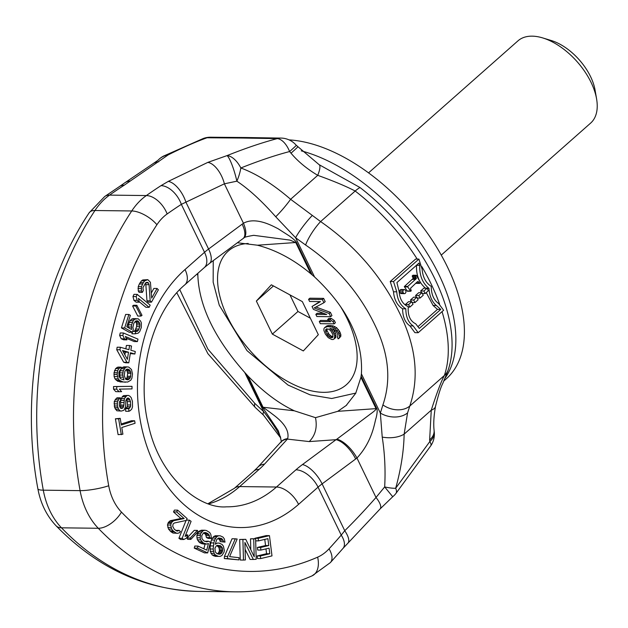 <?xml version="1.0" encoding="UTF-8"?>
<svg xmlns="http://www.w3.org/2000/svg" width="628" height="628" viewBox="0 0 628 628"><rect width="100%" height="100%" fill="white"/><g stroke="black" fill="none" stroke-linecap="round" stroke-linejoin="round"><path stroke-width="0.94" d="M242.604 138.042L210.749 137.799A20.583 15.268 -89.3 0 1 214.36 137.265L246.2 137.516A20.583 15.268 90.7 0 0 242.604 138.042L277.254 138.615C262.127 142.603 245.399 148.263 227.069 155.595L207.79 162.401A20.583 10.111 66.8 0 1 224.384 183.816L181.343 204.351A20.583 12.372 -122.9 0 0 161.004 185.653A644.83 478.45 90.7 0 0 146.355 195.559A68.601 50.899 90.7 0 0 131.739 210.961A308.693 229.047 90.7 0 0 80.086 490.633A68.601 50.899 90.7 0 0 98.282 528.274L61.489 527.818A20.583 11.029 136.1 0 1 56.049 525.762C97.34 568.057 144.762 589.935 198.307 591.395A308.693 229.047 90.7 0 1 61.489 527.818A68.601 50.899 90.7 0 1 43.293 490.178L80.086 490.633A20.583 3.509 -10.3 0 0 108.715 485.75A48.018 35.631 90.7 0 0 121.455 512.103A288.119 213.779 90.7 0 0 317.627 557.162A48.018 35.631 90.7 0 0 329.041 548.825A624.256 463.181 90.7 0 0 341.232 535.111L344.748 530.715C354.153 521.499 364.578 510.415 376.015 497.47L384.674 486.928L392.728 496.74A20.583 20.583 0 0 0 395.891 493.49A20.583 7.261 -142.1 0 0 395.671 488.254L429.811 441.578A20.583 13.431 -6.3 0 0 434.254 431.923L434.081 430.298C433.367 423.845 433.846 415.885 435.494 406.418C438.493 394.431 440.911 386.785 442.748 383.488L447.772 371.109M210.749 137.799L207.075 137.752C195.826 141.787 182.874 147.494 168.21 154.873L124.218 185.205A644.83 478.45 90.7 0 0 109.57 195.112L146.355 195.559A20.583 12.152 54.8 0 1 167.158 213.952A624.256 463.181 90.7 0 1 181.343 204.351L204.524 252.307A20.583 11.453 48.5 0 1 204.351 267.559L184.868 284.782A20.583 11.453 -131.5 0 0 185.032 269.53L204.524 252.307A34.297 12.827 154.2 0 1 208.575 249.033L185.943 202.208A20.583 9.656 -117.9 0 0 168.257 181.406L161.004 185.653M207.79 162.401L168.257 181.406M214.36 137.265L210.678 137.218A20.583 20.583 0 0 0 203.268 138.505L203.268 138.505A20.583 15.669 -110.4 0 1 207.075 137.752A20.583 15.268 -89.3 0 1 210.678 137.218M273.58 138.568A20.583 15.268 -89.3 0 1 277.184 138.034L246.2 137.516M243.044 238.569L209.469 263.438A20.583 8.627 53.5 0 0 208.575 249.033L242.157 224.165A20.583 8.627 -126.5 0 1 243.044 238.569L243.672 238.122A20.583 8.918 -124.3 0 0 243.444 223.246L224.384 183.816L236.866 181.178C248.719 189.02 261.672 200.882 275.723 216.762A20.583 2.685 -49.7 0 0 290.615 199.288C273.149 184.255 256.562 173.823 240.846 167.982A20.583 11.147 67.9 0 0 227.069 155.595A20.583 3.368 74.1 0 1 236.866 181.178A20.583 6.908 -70.4 0 0 240.846 167.982C258.705 160.862 274.954 155.383 289.61 151.544A20.583 0.518 -40.5 0 0 296.267 145.288A20.583 20.583 0 0 0 280.865 138.074A20.583 15.268 -89.3 0 0 277.254 138.615A20.583 10.802 74.8 0 1 289.61 151.544L291.007 153.185C297.868 161.388 306.778 168.775 317.737 175.33A20.583 4.898 -59.8 0 0 319.103 164.662L359.993 187.521A152.635 84.937 48.5 0 1 448.18 369.947L447.89 370.763M443.76 381.047L446.218 378.88A150.916 83.979 -131.5 0 0 432.111 240.077A150.916 83.979 -131.5 0 0 289.076 139.895M237.392 242.753L257.449 245.21C275.935 249.983 293.739 259.513 310.876 273.816L314.542 276.924C347.637 308.065 363.259 340.376 361.406 373.872L360.919 377.334L355.715 393.301L346.154 405.515L337.754 411.324L315.491 417.659L294.304 410.791C278.699 403.474 263.242 391.864 247.927 375.952L244.716 372.443C214.729 338.563 199.107 306.244 197.851 275.496L197.859 273.298M275.723 216.762L295.6 237.745L305.616 245.03C336.545 266.178 359.828 293.237 375.466 326.207C388.826 354.114 391.307 380.348 382.907 404.919A20.583 15.402 21.6 0 0 409.786 406.057L407.564 412.918L404.142 434.129C403.804 451.092 400.978 469.14 395.671 488.254A20.583 4.6 16.9 0 1 384.674 486.928C385.592 470.019 384.776 453.408 382.224 437.08A20.583 11.006 2.5 0 0 404.142 434.129L431.263 410.17L429.638 439.953A20.583 13.431 -6.3 0 0 434.081 430.298M382.907 404.919L380.348 413.051L382.224 437.08M361.108 376.141L376.784 408.569C377.491 409.951 377.263 413.091 376.101 417.989C374.633 421.616 372.93 440.856 356.955 458.04L376.015 497.47A20.583 6.72 -138.8 0 1 380.128 508.9L343.045 548.354A20.583 10.331 40.7 0 0 341.232 535.111L318.051 487.155A20.583 11.453 -131.5 0 0 295.945 469.807L276.461 487.022L239.668 486.574A20.583 11.453 -131.5 0 0 234.354 488.341L208.182 503.593M242.157 224.165L243.444 223.246C255.839 216.456 272.528 225.931 277.953 228.655L289.492 236.049C293.81 239.26 296.133 241.395 296.487 242.455L312.163 274.891M305.616 245.03A20.583 4.679 -55.9 0 1 320.61 221.574C356.021 246.215 382.75 277.552 400.797 315.594C416.223 347.794 419.214 377.946 409.786 406.057L444.357 375.505C441.131 381.494 436.766 393.05 431.263 410.17A20.583 7.968 10.2 0 0 435.494 406.418M359.993 187.521A20.583 5.55 -52.3 0 0 355.173 191.03C346.271 186.367 333.79 181.131 317.737 175.33L290.615 199.288L320.61 221.574L355.173 191.03A154.347 85.887 48.5 0 1 417.212 259.081M163.594 156.066A20.583 20.583 0 0 0 158.044 160.226A20.583 19.013 -136.8 0 1 168.21 154.873A20.583 14.734 -117.2 0 0 163.594 156.066L203.268 138.505M158.758 161.804A20.583 15.284 -121.1 0 0 153.358 163.461L157.981 160.289M153.358 163.461L124.266 183.195A20.583 14.899 52.9 0 1 130.349 180.942M167.158 213.952A48.018 35.631 90.7 0 0 156.922 224.73A20.583 9.02 33.4 0 0 131.739 210.961L94.954 210.513A68.601 50.899 90.7 0 1 109.57 195.112A20.583 12.152 -125.2 0 0 104.703 196.517L119.563 186.469A20.583 12.372 57.1 0 1 124.218 185.205M247.927 375.952L263.061 407.25L270.456 412.596C272.976 414.865 290.693 425.713 287.679 438.595L287.396 439.105L309.243 441.578C315.35 435.408 317.438 427.44 315.491 417.659M179.773 289.641L207.892 349.121L254.756 403.349A20.583 6.398 131.4 0 0 255.329 407.541L263.446 415.084L280.771 438.077M246.804 374.743L262.48 407.172L278.29 430.737C281.116 439.262 281.917 443.085 280.7 442.198L257.653 467.405A20.583 13.926 42.4 0 1 264.537 464.108A54.879 20.52 154.2 0 1 259.16 469.359L239.668 486.574A120.05 89.074 -89.3 0 1 208.857 503.821M244.716 372.443L263.658 411.63C270.966 421.043 276.375 429.105 279.884 435.832L280.575 437.041M279.884 435.832A20.583 1.664 148.6 0 0 279.711 436.319M287.679 438.595A20.583 13.62 -140.1 0 0 280.763 442.12M264.537 464.108L287.396 439.105A20.583 13.926 -137.6 0 0 280.52 442.402M243.672 238.122C243.46 237.431 246.812 236.497 253.72 235.327L290.003 240.108L295.741 242.518A20.583 7.693 -25.8 0 0 296.487 242.455M360.919 377.334L376.046 408.632C376.345 409.307 374.571 411.034 370.708 413.821L336.828 439.2A20.583 8.321 51.2 0 1 356.955 458.04L322.109 483.882A20.583 8.627 -126.5 0 0 302.445 464.571A54.879 20.52 -25.8 0 0 295.945 469.807M336.828 439.2L336.019 439.694A20.583 8.627 53.5 0 1 355.691 459.013M265.966 548.888L266.57 553.715L257.158 555.945L257.48 558.535L260.699 558.575L271.995 555.89L269.451 535.629L258.163 538.306L258.485 540.889L267.897 538.659L268.76 545.559L260.604 547.49L260.926 550.081L269.082 548.15L269.789 553.755L260.377 555.984L260.699 558.575M269.451 535.629L266.233 535.59L254.944 538.267L254.999 538.73M264.773 539.397L265.542 545.52L257.386 547.451L257.708 550.042L260.926 550.081M255.62 538.738L253.712 538.855L254.214 556.785L245.76 539.334L242.903 539.507L243.476 560.066L245.383 559.948L244.896 542.459L253.327 559.47L256.193 559.297L255.62 538.738L250.494 538.816L250.8 549.736M245.76 539.334L239.684 539.468L240.257 560.027L243.476 560.066M245.085 549.296L250.109 559.43L253.327 559.47M235.272 538.808L232.054 538.769L224.463 556.369L224.314 558.551L238.938 559.893L239.087 557.711L229.589 556.62L237.172 539.02L235.272 538.808L227.689 556.408L227.54 558.59L238.938 559.893M220.192 535.802L215.357 535.747L213.591 536.587L211.408 540.001L210.129 545.913L210.223 551.321L212.225 555.026L215.263 556.345L220.106 556.392L221.865 555.552L224.047 552.145L224.322 550.426L223.395 546.132L222.053 544.405L219.015 543.087L217.39 543.071L215.247 544.248L216.636 539.719L218.536 538.015L221.401 538.392L223.058 540.206L223.474 541.666L225.02 542.113L224.267 538.761L222.924 537.034L220.192 535.802L218.575 535.786L216.809 536.626L214.627 540.041L213.834 542.953L213.167 549.037L214.093 553.339L215.443 555.066L218.481 556.384M219.015 543.087L217.39 543.071M218.018 538.306L219.839 540.166L220.247 541.626L225.02 542.113M203.456 532.905L205.591 534.365L206.447 537.552L208.245 538.392L211.463 538.432L210.827 534.42L209.658 532.481L206.463 530.527L204.854 530.244L203.032 530.786L200.56 533.808L200.183 537.811L200.654 539.892L203.213 542.945L206.628 544.068L208.449 543.526L206.714 550.152L198.016 546.093L197.475 548.158L207.672 552.915L210.49 542.152L208.394 541.179L206.863 541.862L203.755 540.873L201.981 538.651L201.729 535.747L203.496 532.858L205.921 532.599L208.818 534.404L209.666 537.592L211.463 538.432M204.854 530.244L201.635 530.205L199.814 530.746L198.479 531.979L196.902 535.425L196.964 537.772L197.428 539.852L199.994 542.906L203.401 544.029L206.628 544.068M205.081 544.052L203.841 548.809M198.016 546.093L194.798 546.054L194.256 548.118L204.453 552.875L207.672 552.915M208.394 541.179L204.736 541.328M197.428 530.409L194.209 530.37L187.034 538.015L187.623 539.35L190.841 539.389L198.016 531.743L197.428 530.409L190.253 538.055L190.841 539.389M120.207 418.334L115.403 418.798L118.095 434.655L122.9 434.191L121.769 427.511L135.067 423.28L134.643 420.776L121.345 425.007L120.207 418.334L118.621 418.837L121.322 434.694M134.643 420.776L131.425 420.736L121.173 424.002M120.427 397.838L117.208 397.799L116.266 398.364L114.218 401.669L114.649 407.635L116.832 410.775L121.377 411.057L123.936 410.265L125.631 406.583L125.843 400.523L127.311 398.16L128.277 398.026L129.313 398.741L130.498 401.59L130.538 406.756L128.724 408.734L128.905 411.293L130.169 410.681L131.692 409.173L132.508 406.905L132.437 401.316L131.189 397.618L129.776 396.095L128.418 395.42L126.801 395.648L124.399 398.576L123.889 405.107L123.104 407.8L121.518 408.451L120.513 408.161L119.359 405.743L119.406 401.857L120.607 400.397L120.427 397.838L119.485 398.403L117.436 401.708L117.42 406.018L118.637 409.291L120.05 410.814L121.377 411.057M126.385 399.18L127.272 401.551L127.523 404.966L127.319 406.716L125.506 408.695L125.686 411.254L128.905 411.293M128.418 395.42L123.583 395.609L122.35 396.645L120.654 400.326L120.67 405.068L120.034 407.391M132.006 386.33L113.519 386.55L113.527 389.125L115.811 391.66L119.03 391.699L121.628 391.652L119.344 389.117L132.013 388.905L132.006 386.33L116.737 386.589L116.745 389.164L119.03 391.699M127.084 366.893L125.412 367.576L123.253 370.795L122.656 375.034L123.975 379.909L120.474 378.676L118.99 376.376L118.904 372.49L120.042 370.025L121.063 369.272L121.196 367.137L118.825 368.612L117.719 370.646L117.153 374.461L118.182 378.872L119.391 380.285L123.198 381.973L127.759 382.02L130.805 380.191L131.911 378.158L132.5 373.919L131.48 369.507L128.701 367.066L127.084 366.893L123.865 366.854L122.185 367.537L121.094 368.801M120.686 369.554L119.571 372.859L120.097 378.291M121.196 367.137L117.978 367.097L115.607 368.573L114.045 372.71L114.123 376.588L114.955 378.833L117.734 381.274L125.459 382.216M120.356 347.26L117.138 347.221L116.737 349.741L123.685 362.238L125.584 362.78L128.803 362.819L130.428 352.748L134.871 354.011L135.279 351.492L130.836 350.236L131.511 346.036L129.611 345.494L128.928 349.694L120.356 347.26L119.956 349.78L126.903 362.278L128.803 362.819M130.294 353.588L134.871 354.011M129.611 345.494L126.385 345.455L125.843 348.823M123.449 332.997L120.231 332.958L119.642 335.415L121.228 338.782L123.7 339.827L126.927 339.866L125.341 336.498L137.406 341.593L137.987 339.136L123.449 332.997L122.868 335.454L124.446 338.822L126.927 339.866M126.11 338.147L134.188 341.554L137.406 341.593M135.287 321.324L136.574 323.357L136.606 326.631L135.067 330.422L134.094 331.278L132.72 331.396L135.868 331.435L135.122 333.813L138.136 333.178L139.651 331.694L141.316 327.51L141.363 322.878L140.539 321.018L138.089 318.718L134.777 319.189L133.262 320.665L131.597 324.857L131.558 329.488L126.77 326.803L130.365 315.319L128.866 314.479L124.65 327.949L132.429 332.306L133.301 329.535L132.901 327.447L133.835 323.318L135.601 321.049L137.768 320.861L139.793 323.396L139.824 326.67L138.286 330.461L137.312 331.317L135.868 331.435M132.367 332.306L131.904 333.774L135.122 333.813M136.347 318.671L133.128 318.632L131.558 319.15L130.043 320.625L128.379 324.817L128.128 327.565M128.866 314.479L125.647 314.44L121.432 327.91L129.211 332.267L132.429 332.306M136.841 305.294L133.623 305.255L132.594 305.977L137.768 316.041L140.994 316.08L142.014 315.35L136.841 305.294L135.813 306.017L140.994 316.08M137.202 294.375L133.984 294.336L132.979 296.526L133.897 300.317L136.103 302.154L139.322 302.194L138.403 298.394L149.15 307.327L150.163 305.137L137.202 294.375L136.198 296.565L137.116 300.357L139.322 302.194M139.196 301.699L145.931 307.288L149.15 307.327M145.319 283.228L145.853 284.649L146.952 300.812L148.247 302.123L151.466 302.162L158.374 289.791L157.078 288.48L151.701 298.104L150.414 282.278L147.823 279.664L144.73 280.842L143.317 282.647L141.465 286.69L141.488 291.007L142.328 292.397L143.294 290.678L142.956 287.655L145.641 282.843L146.74 282.333L148.42 282.953L149.072 284.688L150.171 300.851L151.466 302.162M157.078 288.48L153.86 288.44L151.379 292.891M147.823 279.664L142.799 279.955L141.512 280.802L139.338 283.982L138.246 286.651L138.27 290.968L139.11 292.358L142.328 292.397M186.061 520.471L178.917 538.267L180.597 539.476L183.816 539.515L186.579 538.023L187.819 534.93L185.056 536.43L191.1 521.358L189.428 520.149L182.144 538.306L183.816 539.515M177.622 510.14L174.403 510.101L173.501 511.93L180.919 518.508L170.337 520.69L168.28 522.551L167.464 524.984L168.5 529.059L170.965 531.775L173.006 533.054L177.638 533.305L179.42 532.78L180.409 531.547L179.082 530.37L176.861 531.029L174.294 529.278L172.716 526.303L173.085 524.003L174.333 523.006L186.249 520.431L187.152 518.595L177.622 510.14L176.719 511.969L184.137 518.547L173.556 520.73L171.499 522.59L170.683 525.024L171.719 529.098L173.132 530.88L176.225 533.094L177.638 533.305M179.082 530.37L175.722 530.417M126 369.696L126.88 370.614L127.696 373.283L127.099 377.522L125.686 379.241M123.064 351.539L125.302 352.175L124.878 354.82M216.841 545.583L218.968 547.538L219.478 550.371L218.819 552.428L217.437 553.841M184.868 284.782C152.824 311.598 135.648 373.299 148.341 424.583C159.284 477.531 199.759 509.316 226.535 506.82A120.05 89.074 -89.3 0 0 276.461 487.022A20.583 11.453 48.5 0 1 298.567 504.378L318.051 487.155A34.297 12.827 -25.8 0 1 322.109 483.882L344.748 530.715A20.583 7.41 45.3 0 1 347.865 543.204M418.923 259.097L415.642 259.058L390.231 281.517L393.497 291.784C394.203 299.76 397.234 305.428 402.595 308.788C402.689 316.865 405.131 322.572 409.935 325.901L414.912 332.667L418.193 332.707L443.611 310.248L438.595 303.489C433.775 300.153 431.318 294.454 431.232 286.368C425.863 282.993 422.832 277.325 422.157 269.365L418.923 259.097L393.513 281.556L396.747 291.824C397.422 299.784 400.444 305.451 405.814 308.827C405.908 316.904 408.365 322.611 413.185 325.94L418.193 332.707M418.154 326.481L437.504 309.376L440.778 309.416L419.292 328.405L415.665 323.773C410.092 321.065 407.627 315.358 408.279 306.652C402.901 304.392 399.871 299.47 399.18 291.894L396.92 282.569L418.978 263.069L419.763 265.354C419.378 275.394 422.448 283.071 428.963 288.378C429.513 296.071 431.978 301.778 436.35 305.498L440.778 309.416M426.247 292.601L433.1 305.459L437.504 309.376M419.763 265.354L416.497 265.314C416.16 275.386 419.237 283.063 425.745 288.338M411.78 301.73L408.593 304.541A159.151 88.564 48.5 0 1 409.833 307.1L413.012 304.29A159.151 88.564 -131.5 0 0 411.78 301.73L408.561 301.691L405.374 304.502A154.347 85.887 48.5 0 1 405.837 305.451M416.882 297.217L413.703 300.027A159.151 88.564 48.5 0 1 414.935 302.594L418.115 299.776A159.151 88.564 -131.5 0 0 416.882 297.217L413.664 297.177L410.476 299.988A154.347 85.887 48.5 0 1 411.324 301.723M421.985 292.711L418.805 295.521A159.151 88.564 48.5 0 1 420.038 298.08L423.225 295.27A159.151 88.564 -131.5 0 0 421.985 292.711L418.766 292.672L415.587 295.482A154.347 85.887 48.5 0 1 416.427 297.217M427.087 288.197L423.908 291.007A159.151 88.564 48.5 0 1 425.148 293.566L428.327 290.756A159.151 88.564 -131.5 0 0 427.087 288.197L423.869 288.158L420.689 290.968A154.347 85.887 48.5 0 1 421.529 292.703M416.27 275.268L413.02 275.229L412.235 276.241A154.347 85.887 48.5 0 1 412.368 276.469L413.2 278.4L404.314 286.572L407.305 291.204L411.238 290.827L410.5 288.307L417.11 281.996L417.926 281.485L419.724 283.33L420.305 282.396A159.151 88.564 -131.5 0 0 416.403 275.449L415.485 276.281A159.151 88.564 48.5 0 1 415.61 276.508L416.435 278.44L407.556 286.611L410.743 291.266M416.011 282.969L419.449 283.322M419.724 283.33L416.497 283.291M401.072 289.484L400.209 289.838L399.589 291.156L399.903 292.695L400.947 293.574L404.51 293.669L405.366 293.323L406.01 291.996L405.696 290.466L404.66 289.579L401.088 289.484M404.66 289.579L403.443 289.877L402.823 291.196L403.137 292.734L404.173 293.614L400.947 293.574L402.14 293.284M319.103 164.662L296.267 145.288M291.007 153.185A20.583 0.518 -40.5 0 0 297.664 146.928M402.595 308.788L405.814 308.827M390.231 281.517L393.513 281.556M417.926 281.485L418.562 281.878L417.267 281.862M433.1 305.459L436.35 305.498M427.166 288.354L428.963 288.378M408.224 307.084L409.833 307.1M405.374 304.502L408.593 304.541M412.18 302.555L414.935 302.594M410.476 299.988L413.703 300.027M417.282 298.049L420.038 298.08M415.587 295.482L418.805 295.521M422.393 293.535L425.148 293.566M420.689 290.968L423.908 291.007M407.305 291.204L410.531 291.243M407.038 290.952L410.265 290.992M404.44 286.894L407.674 286.933M404.314 286.572L407.556 286.611M404.448 286.415L407.69 286.454M412.816 275.307L416.058 275.347M416.034 283.008L419.261 283.047M266.57 553.715L269.789 553.755M257.386 547.451L260.604 547.49M265.542 545.52L268.76 545.559M255.674 540.857L258.485 540.889M254.944 538.267L258.163 538.306M257.158 555.945L260.377 555.984M214.933 548.197L216.283 545.889L217.351 545.3L220.53 545.763L222.186 547.577L222.595 549.037L222.045 552.467L220.138 554.163L216.966 553.708L215.31 551.886L214.933 548.197M126.275 369.39L127.272 369.068L129.187 369.696L130.106 370.653L130.914 373.322L130.318 377.561L129.588 378.77L127.562 379.854L125.647 379.226L124.25 375.63L124.839 371.391L126.275 369.39M127.374 359.342L122.491 350.502L128.528 352.214L127.374 359.342M250.494 538.816L253.712 538.855M239.684 539.468L242.903 539.507M224.463 556.369L227.689 556.408M224.314 558.551L227.54 558.59M220.247 541.626L223.474 541.666M219.839 540.166L223.058 540.206M219.046 539.044L222.265 539.083M218.183 538.353L221.401 538.392M213.708 555.898L216.927 555.937M212.225 555.026L215.443 555.066M210.875 553.299L214.093 553.339M210.223 551.321L213.441 551.36M209.948 548.998L213.167 549.037M210.129 545.913L213.347 545.952M210.616 542.914L213.834 542.953M211.408 540.001L214.627 540.041M212.382 538.039L215.6 538.078M213.591 536.587L216.809 536.626M215.357 535.747L218.575 535.786M218.497 554.147L220.138 554.163M217.994 553.535L221.213 553.574M218.819 552.428L222.045 552.467M219.345 551.235L222.563 551.274M219.478 550.371L222.697 550.411M219.376 548.998L222.595 549.037M218.968 547.538L222.186 547.577M218.175 546.415L221.394 546.454M217.312 545.724L220.53 545.763M194.256 548.118L197.475 548.158M201.8 543.746L205.018 543.785M199.994 542.906L203.213 542.945M198.605 541.791L201.824 541.831M197.428 539.852L200.654 539.892M196.964 537.772L200.183 537.811M196.902 535.425L200.128 535.464M197.341 533.769L200.56 533.808M198.479 531.979L201.698 532.018M199.814 530.746L203.032 530.786M206.447 537.552L209.666 537.592M206.282 535.613L209.501 535.653M205.591 534.365L208.818 534.404M204.5 533.392L207.727 533.431M204.273 532.575L205.921 532.599M187.034 538.015L190.253 538.055M186.406 520.11L189.428 520.149M178.917 538.267L182.144 538.306M185.668 534.907L187.819 534.93M176.774 530.99L178.014 530.998M173.006 533.054L176.225 533.094M170.965 531.775L174.192 531.814M169.913 530.841L173.132 530.88M168.5 529.059L171.719 529.098M167.802 527.387L171.02 527.426M167.464 524.984L170.683 525.024M167.919 523.281L171.138 523.32M168.28 522.551L171.499 522.59M169.262 521.319L172.48 521.358M170.337 520.69L173.556 520.73M180.919 518.508L184.137 518.547M173.501 511.93L176.719 511.969M115.403 418.798L118.621 418.837M121.157 408.349L122.162 408.365M120.27 407.768L123.104 407.8M120.435 406.387L123.653 406.434M120.67 405.068L123.889 405.107M120.482 402.509L123.7 402.548M120.654 400.326L123.873 400.366M121.18 398.537L124.399 398.576M122.35 396.645L125.569 396.684M123.583 395.609L126.801 395.648M125.506 408.695L128.724 408.734M126.44 408.129L129.658 408.169M127.319 406.716L130.538 406.756M127.523 404.966L130.742 405.005M127.272 401.551L130.498 401.59M126.832 399.895L130.051 399.934M126.801 398.709L129.313 398.741M116.832 410.775L120.05 410.814M115.419 409.252L118.637 409.291M114.649 407.635L117.868 407.674M114.202 405.978L117.42 406.018M114.045 403.843L117.263 403.882M114.218 401.669L117.436 401.708M115.065 399.824L118.284 399.863M116.266 398.364L119.485 398.403M113.519 386.55L116.737 386.589M113.527 389.125L116.745 389.164M122.185 367.537L125.412 367.576M121.133 368.722L124.36 368.762M119.979 381.934L123.198 381.973M117.734 381.274L120.953 381.314M116.172 380.246L119.391 380.285M114.955 378.833L118.182 378.872M114.123 376.588L117.342 376.627M113.935 374.421L117.153 374.461M114.045 372.71L117.263 372.749M114.5 370.606L117.719 370.646M115.607 368.573L118.825 368.612M116.981 367.427L120.199 367.466M119.626 377.169L122.845 377.208M119.438 374.995L122.656 375.034M119.571 372.859L122.79 372.899M120.034 370.756L123.253 370.795M126.142 379.5L128.567 379.524M126.369 378.731L129.588 378.77M127.099 377.522L130.318 377.561M127.508 376.274L130.726 376.313M127.696 373.283L130.914 373.322M127.453 371.964L130.671 372.004M126.88 370.614L130.106 370.653M126.032 369.656L129.187 369.696M127.005 369.154L128.238 369.17M116.737 349.741L119.956 349.78M123.685 362.238L126.903 362.278M125.302 352.175L128.528 352.214M121.228 338.782L124.446 338.822M119.642 335.415L122.868 335.454M121.432 327.91L124.65 327.949M128.057 326.96L131.276 327M128.379 324.817L131.597 324.857M129.125 322.439L132.343 322.478M130.043 320.625L133.262 320.665M131.558 319.15L134.777 319.189M134.094 331.278L137.312 331.317M135.067 330.422L138.286 330.461M135.86 329.009L139.078 329.048M136.606 326.631L139.824 326.67M136.802 324.88L140.02 324.919M136.574 323.357L139.793 323.396M135.923 322.062L139.141 322.101M135.467 321.167L138.372 321.198M136.394 320.845L137.768 320.861M132.594 305.977L135.813 306.017M133.897 300.317L137.116 300.357M132.979 296.526L136.198 296.565M146.952 300.812L150.171 300.851M145.853 284.649L149.072 284.688M145.578 282.922L148.42 282.953M146.559 282.412L147.902 282.427M138.27 290.968L141.488 291.007M137.995 288.55L141.222 288.59M138.246 286.651L141.465 286.69M139.338 283.982L142.556 284.021M140.099 282.608L143.317 282.647M141.512 280.802L144.73 280.842M142.799 279.955L146.018 279.994M441.249 255.109L590.626 123.104A54.879 30.537 -131.5 0 0 596.6 98.981L595.077 90.134A44.588 24.814 -131.5 0 0 551.219 40.506L542.631 37.9A54.879 30.537 -131.5 0 0 532.136 36.157A54.879 30.537 48.5 0 0 517.951 40.859L368.565 172.857M596.6 98.981A54.879 30.537 -131.5 0 0 542.631 37.9M302.343 301.613L271.359 284.798L256.357 301.055L272.34 334.12L303.332 350.942L318.333 334.685L302.343 301.613M323.632 313.333L317.109 313.246L315.829 314.385L316.865 316.528L330.666 316.7L329.103 313.474L314.181 307.956L323.915 302.735L322.36 299.517L308.56 299.344L309.596 301.495L320.461 301.628L312.022 306.503L313.403 309.369L326.693 314.518L315.829 314.385M330.666 316.7L331.945 315.57L330.391 312.344L315.955 307.006M323.915 302.735L325.194 301.605L323.64 298.379L309.839 298.214L308.56 299.344M319.793 301.621L312.022 306.503M334.127 323.86L335.407 322.729L334.371 320.578L331.278 318.404L328.923 318.38L327.643 319.511L330.736 321.685L319.291 321.544L320.327 323.687L334.127 323.86L333.083 321.709L329.99 319.534L327.643 319.511M329.072 320.516L320.57 320.413L319.291 321.544M334.347 338.806L334.724 335.964L334.151 334.182L332.134 330.595L329.92 328.436L333.492 329.19L335.823 330.995L337.676 334.222L337.833 336.357L337.299 337.063L338.162 338.853L339.528 337.448L339.544 335.666L338.28 332.447L335.376 328.86L331.867 327.031L327.581 326.623L324.582 327.659L323.922 328.719L323.915 330.493L325.351 334.072L328.256 337.668L331.757 339.489L333.225 339.505L335.627 337.676L336.004 334.834L334.567 331.254L332.926 328.994M338.869 338.508L340.808 336.318L340.823 334.536L339.56 331.317L336.655 327.722L333.146 325.901L328.868 325.492L326.984 325.83L324.582 327.659M333.021 336.577L331.419 336.2L329.08 334.394L327.062 330.807L326.898 328.75M272.34 334.12L297.97 311.48L310.365 318.208M256.357 301.055L273.455 285.936M289.948 294.885L297.97 311.48M323.64 298.379L322.36 299.517M330.391 312.344L329.103 313.474M332.777 337.369L330.132 337.33L327.8 335.525L325.775 331.945L325.618 329.802L326.152 329.103L328.797 329.135L330.838 330.94L332.856 334.52L332.777 337.369M331.278 318.404L329.99 319.534M334.371 320.578L333.083 321.709M335.996 336.616L334.708 337.746M326.984 325.83L325.704 326.96M328.868 325.492L327.581 326.623M330.917 325.516L329.637 326.654M333.146 325.901L331.867 327.031M334.959 326.639L333.68 327.769M336.655 327.722L335.376 328.86M338.398 329.527L337.118 330.658M339.56 331.317L338.28 332.447M340.25 332.754L338.971 333.884M340.823 334.536L339.544 335.666M340.808 336.318L339.528 337.448M333.413 329.464L332.134 330.595M334.567 331.254L333.287 332.393M335.438 333.044L334.151 334.182M336.004 334.834L334.724 335.964M332.911 336.969L332.071 337.715M326.748 328.805L325.618 329.802M326.835 329.739L325.555 330.87M327.062 330.807L325.775 331.945M328.271 333.319L326.992 334.449M329.08 334.394L327.8 335.525M330.187 335.478L328.907 336.608M331.419 336.2L330.132 337.33M332.471 336.569L331.192 337.699M104.703 196.517L89.152 212.79A20.583 9.02 -146.6 0 1 94.954 210.513A308.693 229.047 90.7 0 0 43.293 490.178A20.583 3.509 169.7 0 1 37.884 488.82C40.569 503.397 46.621 515.714 56.049 525.762M121.455 512.103A20.583 11.029 -43.9 0 1 98.282 528.274A308.693 229.047 90.7 0 0 235.1 591.843L198.307 591.395M329.041 548.825A20.583 10.637 -137.4 0 1 330.383 562.594L312.116 575.837A20.583 13.07 -113.7 0 0 317.627 557.162M156.922 224.73A288.119 213.779 90.7 0 0 108.715 485.75M444.828 378.488A150.916 83.979 -131.5 0 0 426.153 251.64A150.916 83.979 -131.5 0 0 301.267 150.853M312.163 215.585A20.583 3.101 -52.1 0 0 295.6 237.745L314.542 276.924M361.406 373.872L380.348 413.051A20.583 14.891 13.5 0 0 407.564 412.918M302.445 464.571L336.019 439.694L309.243 441.578M262.48 407.172A20.583 7.693 154.2 0 0 263.061 407.25L294.304 410.791M254.756 403.349L263.658 411.63A20.583 4.639 134.4 0 0 263.446 415.084M197.106 273.957L197.851 275.496M257.653 467.405L253.838 471.118A20.583 11.453 48.5 0 1 259.16 469.359M257.449 245.21L295.741 242.518L310.876 273.816M376.784 408.569A20.583 7.693 -25.8 0 1 376.046 408.632L337.754 411.324M298.567 504.378A140.625 104.342 -89.3 0 1 154.245 464.32A140.625 104.342 -89.3 0 1 185.032 269.53M429.638 439.953L429.811 441.578A20.583 5.542 34.5 0 1 430.761 445.817A20.583 20.583 0 0 0 434.254 431.923M442.041 311.637A154.347 85.887 48.5 0 1 444.357 375.505A20.583 16.304 18.9 0 0 448.18 369.947M421.851 266.633A154.347 85.887 48.5 0 1 439.576 304.156M409.935 325.901L413.185 325.94M393.497 291.784L396.747 291.824M412.415 279.374L415.65 279.413M413.2 278.4L416.435 278.44M412.949 277.568L416.191 277.607M412.368 276.469L415.61 276.508M412.235 276.241L415.485 276.281M412.274 275.778L415.516 275.818M399.903 292.695L403.137 292.734M399.589 291.156L402.823 291.196M400.209 289.838L403.443 289.877M248.201 243.468A89.176 49.628 -131.5 0 0 228.545 319.126A89.176 49.628 -131.5 0 0 323.341 392.335A89.176 49.628 -131.5 0 0 340.737 306.911M89.152 212.79C39.501 287.231 20.002 393.364 37.884 488.82M312.116 575.837C287.192 586.772 261.515 592.11 235.1 591.843M346.146 405.515L346.782 404.95M280.865 138.074L277.184 138.034M119.563 186.469L124.266 183.195M176.853 292.789L207.907 353.697L255.329 407.541M253.838 471.118L234.354 488.341M209.469 263.438L204.351 267.559M330.383 562.594L343.045 548.354M380.128 508.9L392.728 496.74M416.348 283.354L419.575 283.393M395.891 493.49L430.761 445.817M213.237 260.644L213.159 282.168L219.266 305.216L246.977 350.612L288.017 385.05L310.154 394.871L331.717 398.505L355.833 393.073"/></g></svg>

